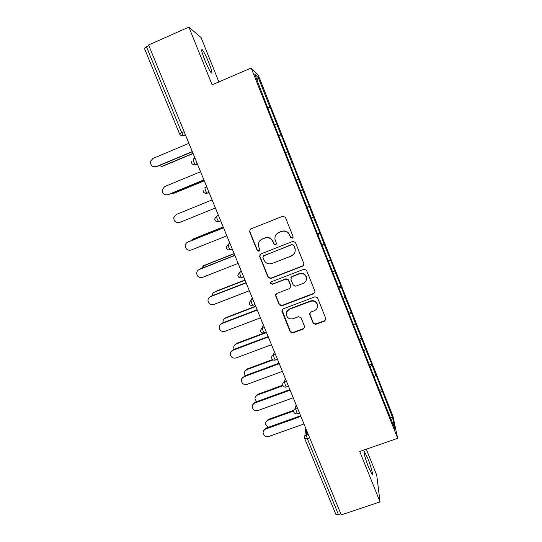 <?xml version="1.0" encoding="UTF-8"?>
<svg xmlns="http://www.w3.org/2000/svg" width="542" height="542" viewBox="0 0 542 542"><rect width="100%" height="100%" fill="white"/><g stroke="black" fill="none" stroke-linecap="round" stroke-linejoin="round"><path stroke-width="0.81" d="M292.28 238.236L293.039 236.481L285.377 217.295L282.843 216.204L250.573 229.056L249.523 231.563L257.24 250.567L258.988 251.325L259.814 249.916L258.331 245.628C258.121 242.606 259.381 240.445 262.118 239.157L264.794 238.101C268.398 237.078 271.081 238.236 272.829 241.576L273.825 244.042L275.58 244.801L276.4 243.311L274.99 239.408C274.631 236.237 275.885 233.961 278.764 232.579L281.461 231.509C285.092 230.479 287.782 231.644 289.523 234.998L290.519 237.477L292.28 238.236M276.217 234.462L278.913 232.376L281.603 231.319C285.221 230.289 287.904 231.448 289.645 234.794L290.634 237.267L292.395 238.026L293.026 237.511M250.153 229.286L249.74 231.366L257.436 250.323L259.184 251.082L259.625 250.797M259.93 240.641L262.308 238.947L264.977 237.891C268.575 236.868 271.244 238.026 272.992 241.359L273.981 243.819L275.736 244.577L276.264 244.191M368.696 467.577C365.41 459.514 362.842 449.664 364.529 451.757L367.767 458.342C370.958 466.161 373.614 476.147 371.927 474.128L368.696 467.577M204.727 59.898C201.671 51.978 200.892 48.624 202.39 49.857C204.083 52.107 206.251 56.449 208.887 62.872C211.915 70.697 212.688 74.037 211.211 72.879C209.564 70.711 207.403 66.388 204.727 59.898M313.249 323.323L315.735 324.407L324.753 321.027L325.905 318.804L317.551 297.849L315.051 296.765L282.985 308.947L281.813 310.972L290.282 331.934L292.748 333.012L303.554 328.967L304.712 326.86L301.067 317.741L298.581 316.663L293.215 318.682C289.706 319.495 287.395 318.201 286.298 314.807C286.02 312.246 287.064 310.417 289.428 309.326L310.532 301.325C313.859 300.492 316.149 301.657 317.402 304.807C317.883 307.558 316.853 309.529 314.306 310.729L310.776 312.063L309.611 314.224L313.249 323.323L313.31 322.903L315.79 323.981L324.78 320.613L325.972 319.204M359.739 451.472L380.037 501.892L341.25 514.9L148.589 44.979L188.88 27.1L212.118 84.816L251.203 68.007L397.659 438.336L359.739 451.472M302.782 266.075L303.947 263.832L295.424 242.464L292.91 241.373L260.702 254.015L259.645 256.495L268.148 277.429L270.634 278.507L302.782 266.075L303.96 264.706M306.535 270.282L314.977 291.44L313.818 293.669L281.745 305.878L279.259 304.8L275.546 295.525L276.718 293.5L289.692 288.527L290.763 286.074L288.371 280.153L285.878 279.069L272.362 284.279L270.539 283.222L271.359 281.806L304.028 269.191L306.535 270.282M251.203 68.007L258.277 75.121L392.95 416.215L397.659 438.336M379.475 390.477L381.812 389.637L375.681 374.109L375.911 375.443L374.298 376.568M381.812 389.637L392.564 417.597L394.888 428.654L384.278 402.618L266.434 104.545L254.787 74.234L258.297 77.648L269.875 106.977L267.673 107.695M267.911 108.285L270.302 107.275L269.875 106.977M270.302 107.275L280.898 134.877L278.73 135.656M278.866 135.995L280.898 134.877M281.251 135.005L291.826 162.539L289.692 163.379M289.726 163.46L291.826 162.539M292.104 162.492L302.653 189.957L300.844 190.737M307.002 207.166L309.374 206.217L302.653 189.957M309.374 206.217L313.391 217.146L311.609 217.972M317.619 234.022L319.99 233.094L313.391 217.146M319.99 233.094L324.035 244.09L322.28 244.977M328.147 260.655L330.512 259.74L324.035 244.09M330.512 259.74L334.59 270.81L332.863 271.745M338.587 287.057L340.945 286.162L334.59 270.81M340.945 286.162L345.051 297.301L343.357 298.283M348.94 313.235L351.291 312.355L345.051 297.301M351.291 312.355L355.423 323.567L353.757 324.604M359.204 339.197L361.548 338.337L355.423 323.567M361.548 338.337L365.714 349.617L364.075 350.694M369.38 364.942L371.724 364.095L365.714 349.617M371.724 364.095L375.911 375.443M371.934 365.369L370.057 366.649M361.697 339.455L359.786 340.681M351.379 313.323L349.434 314.495M340.972 286.969L338.994 288.087M330.471 260.39L328.466 261.447M319.882 233.582L317.842 234.578M309.204 206.543L307.124 207.478M298.432 179.267L296.318 180.147M287.565 151.753L285.709 152.458M276.603 123.996L274.719 124.653M148.847 45.616L146.415 46.693L181.706 132.688L184.131 131.665M179.551 133.888C180.337 135.412 181.584 135.94 183.291 135.48L181.706 132.688L179.551 133.888L144.362 48.245L146.415 46.693M258.297 77.648L257.071 80.006M218.887 81.91L201.096 37.594L188.88 27.1M380.037 501.892L376.744 475.212L366.304 449.196M340.776 513.755L338.432 514.541L335.837 514.304L304.787 438.722M382.083 391.06L380.233 392.394M392.564 417.597L390.355 417.184M296.291 180.073L298.669 179.111M259.997 254.496L259.842 256.237L268.317 277.118L270.804 278.195L302.87 265.79M293.696 245.424L291.935 244.666L263.669 255.743L262.843 257.159L263.974 260.058C265.715 263.371 268.378 264.523 271.976 263.52L291.278 256C294.286 254.55 295.525 252.179 295.004 248.88L293.805 245.194L291.935 244.666M263.182 256.068L292.05 244.435M291.393 255.743C294.394 254.3 295.634 251.935 295.112 248.642L294.733 248.026M293.805 245.194L294.841 247.789M275.763 294.32L275.817 295.586L279.408 304.428L281.881 305.498L313.872 293.324L315.031 292.036M290.844 287.226L290.878 285.749L288.493 279.835L286.007 278.757L272.362 284.279M270.763 282.267L270.702 282.897L272.524 283.954M303.222 283.337C305.756 282.131 306.786 280.153 306.332 277.396C305.085 274.184 302.782 272.999 299.414 273.846L291.948 276.725L290.871 279.191L293.256 285.119L295.756 286.203L303.222 283.337M306.372 279.665L306.406 277.091C305.166 273.879 302.87 272.701 299.509 273.547L299.414 273.846M290.918 277.673L292.057 276.42L299.509 273.547M309.638 313.283L313.31 322.903M317.544 306.508L317.449 304.435C316.203 301.291 313.92 300.126 310.6 300.952L310.532 301.325M286.522 312.246L289.55 308.94L310.6 300.952M281.976 309.861L290.397 331.494L292.863 332.564L303.635 328.533L304.753 327.361M158.596 165.859L162.885 166.164L161.353 166.469M162.343 166.198L193.027 153.372M162.885 166.164L193.094 153.535M188.914 143.332L152.939 158.46L150.513 161.286C150.391 165.452 152.329 167.227 156.326 166.604L155.317 166.882M192.356 151.733L156.909 166.563M192.281 151.557L156.326 166.604M171.076 193.501L173.277 193.46M173.623 193.338L204.246 180.73M174.124 193.216L204.273 180.804M192.403 239.381L190.818 240.831M223.223 227.017L192.701 239.246M223.189 226.942L193.148 238.988M202.864 266.237L204.131 265.424L201.346 268.493M234.178 253.744L203.724 265.763M234.117 253.588L204.131 265.424M213.345 292.89L214.652 292.057C213.101 292.741 212.274 293.933 212.159 295.627L212.159 295.763M245.045 280.248L214.652 292.057M244.95 280.011L215.025 291.637M200.56 171.746L164.66 186.597L162.166 189.68C162.248 193.65 164.199 195.316 168.02 194.666L167.681 194.788M203.934 179.971L168.562 194.537M203.9 179.89L168.02 194.666M212.105 199.896L176.279 214.483L173.745 217.776C173.989 221.57 175.94 223.141 179.612 222.484L215.411 207.972M187.491 242.26L187.796 242.125C186.306 242.789 185.452 243.941 185.242 245.58C185.601 249.218 187.552 250.716 191.102 250.058L226.827 235.811M188.27 241.847L223.514 227.728M187.796 242.125L223.541 227.803M198.331 270.011L199.212 269.53C197.661 270.214 196.807 271.413 196.644 273.114C197.098 276.616 199.043 278.039 202.484 277.389L238.134 263.398M199.646 269.164L234.815 255.302M199.212 269.53L234.882 255.465M209.185 297.544L210.526 296.691C208.927 297.395 208.067 298.622 207.952 300.376C208.48 303.757 210.425 305.126 213.772 304.475L249.347 290.742M210.926 296.244L246.021 282.626M210.526 296.691L246.122 282.883M223.853 319.313L225.492 318.127C223.9 318.825 223.067 320.044 222.992 321.779L223.108 322.7M255.817 306.528L225.492 318.127M255.688 306.21L225.831 317.632M220.059 324.827L221.746 323.615C220.099 324.333 219.239 325.593 219.164 327.382C219.761 330.654 221.692 331.975 224.964 331.338L260.465 317.856M222.105 323.086L257.125 309.719M221.746 323.615L257.267 310.058M234.361 345.471L236.237 343.974C234.605 344.685 233.771 345.925 233.737 347.693L234.151 349.333M266.501 332.585L236.237 343.974M266.339 332.185L236.542 343.404M230.933 351.839L232.87 350.301C231.183 351.04 230.323 352.314 230.289 354.136C230.926 357.313 232.85 358.587 236.055 357.957L271.481 344.726M233.195 349.692L268.134 336.568M232.87 350.301L268.31 336.995M244.848 371.372L246.895 369.61C245.235 370.335 244.401 371.588 244.395 373.377L245.289 375.667M273.107 359.902L246.895 369.61M272.579 359.549L247.166 368.966M241.786 378.567L243.893 376.765C242.179 377.503 241.319 378.797 241.319 380.647C241.996 383.736 243.907 384.976 247.057 384.359L282.402 371.365M244.185 376.073L279.049 363.194M243.893 376.765L279.259 363.702M255.296 397.015L257.701 394.319L257.464 395.037C255.77 395.762 254.943 397.029 254.97 398.837L256.542 401.703M283.019 385.714L257.464 395.037M282.802 385.159L257.701 394.319M252.592 405.023L255.079 402.232L254.821 402.997C253.08 403.749 252.22 405.05 252.254 406.913C252.965 409.928 254.869 411.127 257.958 410.524L293.229 397.774M255.079 402.232L289.868 389.59M254.821 402.997L290.112 390.179M265.688 422.408L268.148 419.461L267.944 420.253C266.23 420.978 265.397 422.252 265.451 424.074L267.992 427.414M293.669 411.012L267.944 420.253M293.791 410.253L268.148 419.461M263.344 431.215L265.878 428.166L265.661 429.013C263.893 429.759 263.039 431.073 263.094 432.95C263.832 435.89 265.722 437.062 268.771 436.473L303.96 423.952M265.878 428.166L300.6 415.755M265.661 429.013L300.878 416.425M309.638 437.794L307.273 438.627L338.432 514.541M306.799 430.883L306.345 435.063L307.273 438.627L304.76 438.661L304.59 437.963C304.455 436.588 305.038 435.626 306.345 435.063L308.242 434.393M185.391 134.748L183.447 135.568L185.852 135.866M191.448 162.857C192.227 164.362 193.46 164.883 195.147 164.436L193.643 161.773L193.054 158.975L194.991 158.162M180.378 135.019L183.447 135.568L185.337 134.619M197.268 163.711L195.33 164.517L197.532 164.362M203.06 190.289L203.243 191.563C204.009 193.047 205.228 193.569 206.902 193.128L205.472 190.594L204.842 187.708L206.78 186.915M209.036 192.417L207.098 193.203L209.11 192.606M218.392 215.235L216.529 216.183L218.46 215.404M220.696 220.858L218.555 221.563L217.193 219.151L216.529 216.183L214.747 218.86L214.93 220.011C215.682 221.482 216.895 221.996 218.555 221.563L220.641 220.73M229.781 243.026L228.107 244.408L230.038 243.643M232.254 249.042L230.106 249.754L228.812 247.457L228.107 244.408L226.326 247.159L226.515 248.202C227.254 249.659 228.453 250.174 230.106 249.754L232.2 248.92M241.075 270.573L239.584 272.375L241.508 271.623M252.274 297.876L250.96 300.092L252.877 299.353M263.371 324.943L262.233 327.564L264.15 326.84M274.367 351.772L273.405 354.793L275.316 354.089M285.275 378.37L284.482 381.785L286.386 381.087M296.081 404.738L295.458 408.539L297.362 407.855M192.369 164.057L195.33 164.517L197.213 163.576M204.287 192.837L207.098 193.203L208.982 192.281M243.663 276.874L241.556 277.694L240.323 275.499L239.584 272.375L237.803 275.18L237.992 276.142C238.724 277.585 239.916 278.107 241.556 277.694L241.779 277.721M255.018 304.577L252.904 305.383L251.732 303.296L250.96 300.092L249.185 302.937L249.367 303.832C250.092 305.275 251.271 305.79 252.904 305.383L253.134 305.397M266.278 332.036L264.157 332.835L263.039 330.844L262.233 327.564L260.465 330.437L260.641 331.277C261.366 332.713 262.538 333.235 264.157 332.835L264.388 332.822M277.436 359.265L275.309 360.051L274.245 358.147L273.405 354.793C272.145 355.356 271.556 356.318 271.644 357.686L271.82 358.479C272.538 359.915 273.696 360.437 275.309 360.051L275.546 360.003M288.507 386.25L286.366 387.029L285.349 385.213L284.482 381.785C283.202 382.347 282.619 383.316 282.721 384.684L282.897 385.443C283.608 386.873 284.767 387.401 286.366 387.029L286.44 387.002M293.899 412.218C294.624 413.621 295.763 414.135 297.328 413.776L295.458 408.539C294.171 409.102 293.581 410.07 293.703 411.446L293.879 412.171M299.475 413.004L297.551 413.695M313.872 293.324L313.818 293.669M281.881 305.498L281.745 305.878M279.408 304.428L279.259 304.8M275.817 295.586L275.661 295.939M309.767 314.089L309.699 314.489M289.55 308.94L289.428 309.326M303.635 328.533L303.554 328.967M292.863 332.564L292.748 333.012M290.397 331.494L290.282 331.934M282.064 310.972L281.928 311.365M324.78 320.613L324.753 321.027M315.79 323.981L315.735 324.407M364.529 451.757L364.014 451.933M202.39 49.857L201.617 50.196M191.279 161.421L191.448 162.844M304.753 436.534L305.708 428.221M275.702 295.173L275.546 295.525M309.685 313.825L309.611 314.224M317.449 304.435L317.402 304.807M281.955 310.586L281.813 310.972"/></g></svg>
